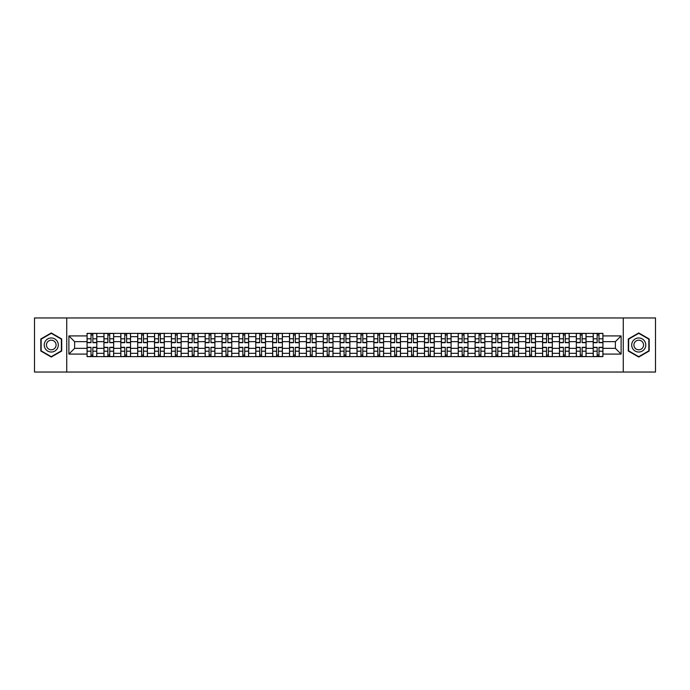 <?xml version="1.0" encoding="UTF-8"?>
<svg xmlns="http://www.w3.org/2000/svg" width="690" height="690" viewBox="0 0 690 690"><rect width="100%" height="100%" fill="white"/><g stroke="black" fill="none" stroke-linecap="round" stroke-linejoin="round"><path stroke-width="1.03" d="M623.268 372.039L655.5 372.039L655.5 317.961L34.5 317.961L34.5 372.039L623.268 372.039L623.268 317.961M103.931 356.627L103.931 336.668L96.798 336.668L96.798 356.627M96.798 336.668L96.798 333.373M103.931 336.668L103.931 333.373M113.669 333.373L113.669 356.627M120.802 356.627L120.802 333.373M130.539 333.373L130.539 356.627M137.672 356.627L137.672 333.373M147.41 333.373L147.41 356.627M154.543 356.627L154.543 333.373M164.28 333.373L164.28 356.627M171.422 356.627L171.422 333.373M181.151 333.373L181.151 356.627M188.292 356.627L188.292 333.373M198.021 333.373L198.021 356.627M205.163 356.627L205.163 333.373M214.892 333.373L214.892 356.627M222.033 356.627L222.033 333.373M231.762 333.373L231.762 356.627M238.904 356.627L238.904 333.373M248.641 333.373L248.641 356.627M255.774 356.627L255.774 333.373M265.512 333.373L265.512 356.627M272.645 356.627L272.645 333.373M282.382 333.373L282.382 356.627M289.515 356.627L289.515 333.373M299.253 333.373L299.253 356.627M306.395 356.627L306.395 333.373M316.123 333.373L316.123 356.627M323.265 356.627L323.265 333.373M332.994 333.373L332.994 356.627M340.136 356.627L340.136 333.373M349.865 333.373L349.865 356.627M357.006 356.627L357.006 333.373M366.735 333.373L366.735 356.627M373.877 356.627L373.877 333.373M383.606 333.373L383.606 356.627M390.747 356.627L390.747 333.373M400.485 333.373L400.485 356.627M407.618 356.627L407.618 333.373M417.355 333.373L417.355 356.627M424.488 356.627L424.488 333.373M434.226 333.373L434.226 356.627M441.359 356.627L441.359 333.373M451.096 333.373L451.096 356.627M458.238 356.627L458.238 333.373M467.967 333.373L467.967 356.627M475.108 356.627L475.108 333.373M484.837 333.373L484.837 356.627M491.979 356.627L491.979 333.373M501.708 333.373L501.708 356.627M508.849 356.627L508.849 333.373M518.578 333.373L518.578 356.627M525.72 356.627L525.72 333.373M535.457 333.373L535.457 356.627M542.59 356.627L542.59 333.373M552.328 333.373L552.328 356.627M559.461 356.627L559.461 333.373M569.198 333.373L569.198 356.627M576.331 356.627L576.331 333.373M586.069 333.373L586.069 356.627M593.202 356.627L593.202 333.373M593.202 348.355L586.069 348.355M576.331 348.355L569.198 348.355M559.461 348.355L552.328 348.355M542.59 348.355L535.457 348.355M525.72 348.355L518.578 348.355M508.849 348.355L501.708 348.355M491.979 348.355L484.837 348.355M475.108 348.355L467.967 348.355M458.238 348.355L451.096 348.355M441.359 348.355L434.226 348.355M424.488 348.355L417.355 348.355M407.618 348.355L400.485 348.355M390.747 348.355L383.606 348.355M373.877 348.355L366.735 348.355M357.006 348.355L349.865 348.355M340.136 348.355L332.994 348.355M323.265 348.355L316.123 348.355M306.395 348.355L299.253 348.355M289.515 348.355L282.382 348.355M272.645 348.355L265.512 348.355M255.774 348.355L248.641 348.355M238.904 348.355L231.762 348.355M222.033 348.355L214.892 348.355M205.163 348.355L198.021 348.355M188.292 348.355L181.151 348.355M171.422 348.355L164.28 348.355M154.543 348.355L147.41 348.355M137.672 348.355L130.539 348.355M120.802 348.355L113.669 348.355M103.931 348.355L96.798 348.355M593.202 341.645L586.069 341.645M576.331 341.645L569.198 341.645M559.461 341.645L552.328 341.645M542.59 341.645L535.457 341.645M525.72 341.645L518.578 341.645M508.849 341.645L501.708 341.645M491.979 341.645L484.837 341.645M475.108 341.645L467.967 341.645M458.238 341.645L451.096 341.645M441.359 341.645L434.226 341.645M424.488 341.645L417.355 341.645M407.618 341.645L400.485 341.645M390.747 341.645L383.606 341.645M373.877 341.645L366.735 341.645M357.006 341.645L349.865 341.645M340.136 341.645L332.994 341.645M323.265 341.645L316.123 341.645M306.395 341.645L299.253 341.645M289.515 341.645L282.382 341.645M272.645 341.645L265.512 341.645M255.774 341.645L248.641 341.645M238.904 341.645L231.762 341.645M222.033 341.645L214.892 341.645M205.163 341.645L198.021 341.645M188.292 341.645L181.151 341.645M171.422 341.645L164.28 341.645M154.543 341.645L147.41 341.645M137.672 341.645L130.539 341.645M120.802 341.645L113.669 341.645M103.931 341.645L96.798 341.645M74.624 348.355L87.061 348.355L87.061 341.645L74.624 341.645L74.624 348.355L68.888 354.082L68.888 335.918L87.061 335.918L87.061 341.645M602.939 341.645L602.939 348.355L615.377 348.355L615.377 341.645L602.939 341.645L602.939 333.373L87.061 333.373L87.061 335.918M602.939 335.918L621.112 335.918L621.112 354.082L602.939 354.082L602.939 348.355M87.061 348.355L87.061 356.627L602.939 356.627L602.939 354.082M87.061 354.082L68.888 354.082M66.732 372.039L66.732 317.961M61.703 338.971L51.267 332.951L40.831 338.971L40.831 351.029L51.267 357.049L61.703 351.029L61.703 338.971M649.169 338.971L638.733 332.951L628.297 338.971L628.297 351.029L638.733 357.049L649.169 351.029L649.169 338.971M92.848 355.005L91.011 355.005M91.011 334.995L92.848 334.995M109.719 355.005L107.882 355.005M107.882 334.995L109.719 334.995M126.589 355.005L124.752 355.005M124.752 334.995L126.589 334.995M143.46 355.005L141.623 355.005M141.623 334.995L143.46 334.995M160.33 355.005L158.493 355.005M158.493 334.995L160.33 334.995M177.201 355.005L175.364 355.005M175.364 334.995L177.201 334.995M194.08 355.005L192.234 355.005M192.234 334.995L194.08 334.995M210.95 355.005L209.113 355.005M209.113 334.995L210.95 334.995M227.821 355.005L225.984 355.005M225.984 334.995L227.821 334.995M244.691 355.005L242.854 355.005M242.854 334.995L244.691 334.995M261.562 355.005L259.725 355.005M259.725 334.995L261.562 334.995M278.432 355.005L276.595 355.005M276.595 334.995L278.432 334.995M295.303 355.005L293.466 355.005M293.466 334.995L295.303 334.995M312.173 355.005L310.336 355.005M310.336 334.995L312.173 334.995M329.044 355.005L327.207 355.005M327.207 334.995L329.044 334.995M345.923 355.005L344.077 355.005M344.077 334.995L345.923 334.995M362.793 355.005L360.956 355.005M360.956 334.995L362.793 334.995M379.664 355.005L377.827 355.005M377.827 334.995L379.664 334.995M396.534 355.005L394.697 355.005M394.697 334.995L396.534 334.995M413.405 355.005L411.568 355.005M411.568 334.995L413.405 334.995M430.275 355.005L428.438 355.005M428.438 334.995L430.275 334.995M447.146 355.005L445.309 355.005M445.309 334.995L447.146 334.995M464.016 355.005L462.179 355.005M462.179 334.995L464.016 334.995M480.887 355.005L479.05 355.005M479.05 334.995L480.887 334.995M497.766 355.005L495.92 355.005M495.92 334.995L497.766 334.995M514.636 355.005L512.799 355.005M512.799 334.995L514.636 334.995M531.507 355.005L529.67 355.005M529.67 334.995L531.507 334.995M548.377 355.005L546.54 355.005M546.54 334.995L548.377 334.995M565.248 355.005L563.411 355.005M563.411 334.995L565.248 334.995M582.119 355.005L580.281 355.005M580.281 334.995L582.119 334.995M598.989 355.005L597.152 355.005M597.152 334.995L598.989 334.995M68.888 335.918L74.624 341.645M615.377 348.355L621.112 354.082M615.377 341.645L621.112 335.918M92.848 342.671L92.848 333.486L96.738 333.486L96.738 342.671L92.848 342.671M91.011 334.892L92.848 334.892M92.848 333.486L87.113 333.486L87.113 342.671L91.011 342.671L91.011 333.486L89.441 333.486M91.011 347.329L91.011 356.514L87.113 356.514L87.113 347.329L91.011 347.329M92.848 355.109L91.011 355.109M91.011 356.514L96.738 356.514L96.738 347.329L92.848 347.329L92.848 356.514L94.418 356.514M109.719 342.671L109.719 333.486L113.609 333.486L113.609 342.671L109.719 342.671M107.882 334.892L109.719 334.892M109.719 333.486L103.983 333.486L103.983 342.671L107.882 342.671L107.882 333.486L106.312 333.486M126.589 342.671L126.589 333.486L130.488 333.486L130.488 342.671L126.589 342.671M124.752 334.892L126.589 334.892M126.589 333.486L120.862 333.486L120.862 342.671L124.752 342.671L124.752 333.486L123.182 333.486M45.178 348.519A7.029 7.029 0 0 0 54.777 351.089A7.029 7.029 0 0 0 57.348 341.481A7.029 7.029 0 0 0 47.748 338.911A7.029 7.029 0 0 0 45.178 348.519M47.093 347.406A4.813 4.813 0 0 0 53.673 349.166A4.813 4.813 0 0 0 55.433 342.594A4.813 4.813 0 0 0 48.861 340.834A4.813 4.813 0 0 0 47.093 347.406M51.267 333.322L61.376 339.161L61.376 350.839L51.267 356.678L41.15 350.839L41.15 339.161L51.267 333.322M632.652 348.519A7.029 7.029 0 0 0 642.252 351.089A7.029 7.029 0 0 0 644.822 341.481A7.029 7.029 0 0 0 635.223 338.911A7.029 7.029 0 0 0 632.652 348.519M634.567 347.406A4.813 4.813 0 0 0 641.139 349.166A4.813 4.813 0 0 0 642.908 342.594A4.813 4.813 0 0 0 636.327 340.834A4.813 4.813 0 0 0 634.567 347.406M638.733 333.322L648.85 339.161L648.85 350.839L638.733 356.678L628.625 350.839L628.625 339.161L638.733 333.322M107.882 347.329L107.882 356.514L103.983 356.514L103.983 347.329L107.882 347.329M109.719 355.109L107.882 355.109M107.882 356.514L113.609 356.514L113.609 347.329L109.719 347.329L109.719 356.514L111.288 356.514M124.752 347.329L124.752 356.514L120.862 356.514L120.862 347.329L124.752 347.329M126.589 355.109L124.752 355.109M124.752 356.514L130.488 356.514L130.488 347.329L126.589 347.329L126.589 356.514L128.159 356.514M143.46 342.671L143.46 333.486L147.358 333.486L147.358 342.671L143.46 342.671M141.623 334.892L143.46 334.892M143.46 333.486L137.733 333.486L137.733 342.671L141.623 342.671L141.623 333.486L140.053 333.486M160.33 342.671L160.33 333.486L164.229 333.486L164.229 342.671L160.33 342.671M158.493 334.892L160.33 334.892M160.33 333.486L154.603 333.486L154.603 342.671L158.493 342.671L158.493 333.486L156.923 333.486M177.201 342.671L177.201 333.486L181.099 333.486L181.099 342.671L177.201 342.671M175.364 334.892L177.201 334.892M177.201 333.486L171.474 333.486L171.474 342.671L175.364 342.671L175.364 333.486L173.794 333.486M141.623 347.329L141.623 356.514L137.733 356.514L137.733 347.329L141.623 347.329M143.46 355.109L141.623 355.109M141.623 356.514L147.358 356.514L147.358 347.329L143.46 347.329L143.46 356.514L145.029 356.514M158.493 347.329L158.493 356.514L154.603 356.514L154.603 347.329L158.493 347.329M160.33 355.109L158.493 355.109M158.493 356.514L164.229 356.514L164.229 347.329L160.33 347.329L160.33 356.514L161.9 356.514M175.364 347.329L175.364 356.514L171.474 356.514L171.474 347.329L175.364 347.329M177.201 355.109L175.364 355.109M175.364 356.514L181.099 356.514L181.099 347.329L177.201 347.329L177.201 356.514L178.77 356.514M192.234 347.329L192.234 356.514L188.344 356.514L188.344 347.329L192.234 347.329M194.08 355.109L192.234 355.109M192.234 356.514L197.97 356.514L197.97 347.329L194.08 347.329L194.08 356.514L195.641 356.514M209.113 347.329L209.113 356.514L205.215 356.514L205.215 347.329L209.113 347.329M210.95 355.109L209.113 355.109M209.113 356.514L214.84 356.514L214.84 347.329L210.95 347.329L210.95 356.514L212.511 356.514M225.984 347.329L225.984 356.514L222.085 356.514L222.085 347.329L225.984 347.329M227.821 355.109L225.984 355.109M225.984 356.514L231.711 356.514L231.711 347.329L227.821 347.329L227.821 356.514L229.391 356.514M242.854 347.329L242.854 356.514L238.956 356.514L238.956 347.329L242.854 347.329M244.691 355.109L242.854 355.109M242.854 356.514L248.581 356.514L248.581 347.329L244.691 347.329L244.691 356.514L246.261 356.514M259.725 347.329L259.725 356.514L255.826 356.514L255.826 347.329L259.725 347.329M261.562 355.109L259.725 355.109M259.725 356.514L265.452 356.514L265.452 347.329L261.562 347.329L261.562 356.514L263.132 356.514M276.595 347.329L276.595 356.514L272.705 356.514L272.705 347.329L276.595 347.329M278.432 355.109L276.595 355.109M276.595 356.514L282.331 356.514L282.331 347.329L278.432 347.329L278.432 356.514L280.002 356.514M293.466 347.329L293.466 356.514L289.576 356.514L289.576 347.329L293.466 347.329M295.303 355.109L293.466 355.109M293.466 356.514L299.201 356.514L299.201 347.329L295.303 347.329L295.303 356.514L296.873 356.514M310.336 347.329L310.336 356.514L306.446 356.514L306.446 347.329L310.336 347.329M312.173 355.109L310.336 355.109M310.336 356.514L316.072 356.514L316.072 347.329L312.173 347.329L312.173 356.514L313.743 356.514M327.207 347.329L327.207 356.514L323.317 356.514L323.317 347.329L327.207 347.329M329.044 355.109L327.207 355.109M327.207 356.514L332.942 356.514L332.942 347.329L329.044 347.329L329.044 356.514L330.613 356.514M344.077 347.329L344.077 356.514L340.187 356.514L340.187 347.329L344.077 347.329M345.923 355.109L344.077 355.109M344.077 356.514L349.813 356.514L349.813 347.329L345.923 347.329L345.923 356.514L347.484 356.514M360.956 347.329L360.956 356.514L357.058 356.514L357.058 347.329L360.956 347.329M362.793 355.109L360.956 355.109M360.956 356.514L366.683 356.514L366.683 347.329L362.793 347.329L362.793 356.514L364.363 356.514M377.827 347.329L377.827 356.514L373.928 356.514L373.928 347.329L377.827 347.329M379.664 355.109L377.827 355.109M377.827 356.514L383.554 356.514L383.554 347.329L379.664 347.329L379.664 356.514L381.234 356.514M394.697 347.329L394.697 356.514L390.799 356.514L390.799 347.329L394.697 347.329M396.534 355.109L394.697 355.109M394.697 356.514L400.424 356.514L400.424 347.329L396.534 347.329L396.534 356.514L398.104 356.514M411.568 347.329L411.568 356.514L407.669 356.514L407.669 347.329L411.568 347.329M413.405 355.109L411.568 355.109M411.568 356.514L417.295 356.514L417.295 347.329L413.405 347.329L413.405 356.514L414.975 356.514M428.438 347.329L428.438 356.514L424.548 356.514L424.548 347.329L428.438 347.329M430.275 355.109L428.438 355.109M428.438 356.514L434.174 356.514L434.174 347.329L430.275 347.329L430.275 356.514L431.845 356.514M445.309 347.329L445.309 356.514L441.419 356.514L441.419 347.329L445.309 347.329M447.146 355.109L445.309 355.109M445.309 356.514L451.044 356.514L451.044 347.329L447.146 347.329L447.146 356.514L448.716 356.514M194.08 342.671L194.08 333.486L197.97 333.486L197.97 342.671L194.08 342.671M192.234 334.892L194.08 334.892M194.08 333.486L188.344 333.486L188.344 342.671L192.234 342.671L192.234 333.486L190.673 333.486M210.95 342.671L210.95 333.486L214.84 333.486L214.84 342.671L210.95 342.671M209.113 334.892L210.95 334.892M210.95 333.486L205.215 333.486L205.215 342.671L209.113 342.671L209.113 333.486L207.543 333.486M227.821 342.671L227.821 333.486L231.711 333.486L231.711 342.671L227.821 342.671M225.984 334.892L227.821 334.892M227.821 333.486L222.085 333.486L222.085 342.671L225.984 342.671L225.984 333.486L224.414 333.486M244.691 342.671L244.691 333.486L248.581 333.486L248.581 342.671L244.691 342.671M242.854 334.892L244.691 334.892M244.691 333.486L238.956 333.486L238.956 342.671L242.854 342.671L242.854 333.486L241.284 333.486M261.562 342.671L261.562 333.486L265.452 333.486L265.452 342.671L261.562 342.671M259.725 334.892L261.562 334.892M261.562 333.486L255.826 333.486L255.826 342.671L259.725 342.671L259.725 333.486L258.155 333.486M278.432 342.671L278.432 333.486L282.331 333.486L282.331 342.671L278.432 342.671M276.595 334.892L278.432 334.892M278.432 333.486L272.705 333.486L272.705 342.671L276.595 342.671L276.595 333.486L275.025 333.486M295.303 342.671L295.303 333.486L299.201 333.486L299.201 342.671L295.303 342.671M293.466 334.892L295.303 334.892M295.303 333.486L289.576 333.486L289.576 342.671L293.466 342.671L293.466 333.486L291.896 333.486M312.173 342.671L312.173 333.486L316.072 333.486L316.072 342.671L312.173 342.671M310.336 334.892L312.173 334.892M312.173 333.486L306.446 333.486L306.446 342.671L310.336 342.671L310.336 333.486L308.766 333.486M329.044 342.671L329.044 333.486L332.942 333.486L332.942 342.671L329.044 342.671M327.207 334.892L329.044 334.892M329.044 333.486L323.317 333.486L323.317 342.671L327.207 342.671L327.207 333.486L325.637 333.486M345.923 342.671L345.923 333.486L349.813 333.486L349.813 342.671L345.923 342.671M344.077 334.892L345.923 334.892M345.923 333.486L340.187 333.486L340.187 342.671L344.077 342.671L344.077 333.486L342.516 333.486M362.793 342.671L362.793 333.486L366.683 333.486L366.683 342.671L362.793 342.671M360.956 334.892L362.793 334.892M362.793 333.486L357.058 333.486L357.058 342.671L360.956 342.671L360.956 333.486L359.387 333.486M379.664 342.671L379.664 333.486L383.554 333.486L383.554 342.671L379.664 342.671M377.827 334.892L379.664 334.892M379.664 333.486L373.928 333.486L373.928 342.671L377.827 342.671L377.827 333.486L376.257 333.486M396.534 342.671L396.534 333.486L400.424 333.486L400.424 342.671L396.534 342.671M394.697 334.892L396.534 334.892M396.534 333.486L390.799 333.486L390.799 342.671L394.697 342.671L394.697 333.486L393.128 333.486M413.405 342.671L413.405 333.486L417.295 333.486L417.295 342.671L413.405 342.671M411.568 334.892L413.405 334.892M413.405 333.486L407.669 333.486L407.669 342.671L411.568 342.671L411.568 333.486L409.998 333.486M430.275 342.671L430.275 333.486L434.174 333.486L434.174 342.671L430.275 342.671M428.438 334.892L430.275 334.892M430.275 333.486L424.548 333.486L424.548 342.671L428.438 342.671L428.438 333.486L426.869 333.486M447.146 342.671L447.146 333.486L451.044 333.486L451.044 342.671L447.146 342.671M445.309 334.892L447.146 334.892M447.146 333.486L441.419 333.486L441.419 342.671L445.309 342.671L445.309 333.486L443.739 333.486M464.016 342.671L464.016 333.486L467.915 333.486L467.915 342.671L464.016 342.671M462.179 334.892L464.016 334.892M464.016 333.486L458.289 333.486L458.289 342.671L462.179 342.671L462.179 333.486L460.609 333.486M480.887 342.671L480.887 333.486L484.785 333.486L484.785 342.671L480.887 342.671M479.05 334.892L480.887 334.892M480.887 333.486L475.16 333.486L475.16 342.671L479.05 342.671L479.05 333.486L477.489 333.486M497.766 342.671L497.766 333.486L501.656 333.486L501.656 342.671L497.766 342.671M495.92 334.892L497.766 334.892M497.766 333.486L492.03 333.486L492.03 342.671L495.92 342.671L495.92 333.486L494.359 333.486M514.636 342.671L514.636 333.486L518.526 333.486L518.526 342.671L514.636 342.671M512.799 334.892L514.636 334.892M514.636 333.486L508.901 333.486L508.901 342.671L512.799 342.671L512.799 333.486L511.23 333.486M462.179 347.329L462.179 356.514L458.289 356.514L458.289 347.329L462.179 347.329M464.016 355.109L462.179 355.109M462.179 356.514L467.915 356.514L467.915 347.329L464.016 347.329L464.016 356.514L465.586 356.514M479.05 347.329L479.05 356.514L475.16 356.514L475.16 347.329L479.05 347.329M480.887 355.109L479.05 355.109M479.05 356.514L484.785 356.514L484.785 347.329L480.887 347.329L480.887 356.514L482.457 356.514M495.92 347.329L495.92 356.514L492.03 356.514L492.03 347.329L495.92 347.329M497.766 355.109L495.92 355.109M495.92 356.514L501.656 356.514L501.656 347.329L497.766 347.329L497.766 356.514L499.327 356.514M512.799 347.329L512.799 356.514L508.901 356.514L508.901 347.329L512.799 347.329M514.636 355.109L512.799 355.109M512.799 356.514L518.526 356.514L518.526 347.329L514.636 347.329L514.636 356.514L516.206 356.514M531.507 342.671L531.507 333.486L535.397 333.486L535.397 342.671L531.507 342.671M529.67 334.892L531.507 334.892M531.507 333.486L525.771 333.486L525.771 342.671L529.67 342.671L529.67 333.486L528.1 333.486M529.67 347.329L529.67 356.514L525.771 356.514L525.771 347.329L529.67 347.329M531.507 355.109L529.67 355.109M529.67 356.514L535.397 356.514L535.397 347.329L531.507 347.329L531.507 356.514L533.077 356.514M548.377 342.671L548.377 333.486L552.267 333.486L552.267 342.671L548.377 342.671M546.54 334.892L548.377 334.892M548.377 333.486L542.642 333.486L542.642 342.671L546.54 342.671L546.54 333.486L544.971 333.486M546.54 347.329L546.54 356.514L542.642 356.514L542.642 347.329L546.54 347.329M548.377 355.109L546.54 355.109M546.54 356.514L552.267 356.514L552.267 347.329L548.377 347.329L548.377 356.514L549.947 356.514M565.248 342.671L565.248 333.486L569.138 333.486L569.138 342.671L565.248 342.671M563.411 334.892L565.248 334.892M565.248 333.486L559.512 333.486L559.512 342.671L563.411 342.671L563.411 333.486L561.841 333.486M563.411 347.329L563.411 356.514L559.512 356.514L559.512 347.329L563.411 347.329M565.248 355.109L563.411 355.109M563.411 356.514L569.138 356.514L569.138 347.329L565.248 347.329L565.248 356.514L566.818 356.514M582.119 342.671L582.119 333.486L586.017 333.486L586.017 342.671L582.119 342.671M580.281 334.892L582.119 334.892M582.119 333.486L576.391 333.486L576.391 342.671L580.281 342.671L580.281 333.486L578.712 333.486M580.281 347.329L580.281 356.514L576.391 356.514L576.391 347.329L580.281 347.329M582.119 355.109L580.281 355.109M580.281 356.514L586.017 356.514L586.017 347.329L582.119 347.329L582.119 356.514L583.688 356.514M598.989 342.671L598.989 333.486L602.888 333.486L602.888 342.671L598.989 342.671M597.152 334.892L598.989 334.892M598.989 333.486L593.262 333.486L593.262 342.671L597.152 342.671L597.152 333.486L595.582 333.486M597.152 347.329L597.152 356.514L593.262 356.514L593.262 347.329L597.152 347.329M598.989 355.109L597.152 355.109M597.152 356.514L602.888 356.514L602.888 347.329L598.989 347.329L598.989 356.514L600.559 356.514M576.331 336.668L569.198 336.668M559.461 336.668L552.328 336.668M542.59 336.668L535.457 336.668M525.72 336.668L518.578 336.668M508.849 336.668L501.708 336.668M491.979 336.668L484.837 336.668M475.108 336.668L467.967 336.668M458.238 336.668L451.096 336.668M441.359 336.668L434.226 336.668M424.488 336.668L417.355 336.668M407.618 336.668L400.485 336.668M390.747 336.668L383.606 336.668M373.877 336.668L366.735 336.668M357.006 336.668L349.865 336.668M340.136 336.668L332.994 336.668M323.265 336.668L316.123 336.668M306.395 336.668L299.253 336.668M289.515 336.668L282.382 336.668M272.645 336.668L265.512 336.668M255.774 336.668L248.641 336.668M238.904 336.668L231.762 336.668M222.033 336.668L214.892 336.668M205.163 336.668L198.021 336.668M188.292 336.668L181.151 336.668M171.422 336.668L164.28 336.668M154.543 336.668L147.41 336.668M137.672 336.668L130.539 336.668M120.802 336.668L113.669 336.668M593.202 336.668L586.069 336.668M576.331 353.332L569.198 353.332M559.461 353.332L552.328 353.332M542.59 353.332L535.457 353.332M525.72 353.332L518.578 353.332M508.849 353.332L501.708 353.332M491.979 353.332L484.837 353.332M475.108 353.332L467.967 353.332M458.238 353.332L451.096 353.332M441.359 353.332L434.226 353.332M424.488 353.332L417.355 353.332M407.618 353.332L400.485 353.332M390.747 353.332L383.606 353.332M373.877 353.332L366.735 353.332M357.006 353.332L349.865 353.332M340.136 353.332L332.994 353.332M323.265 353.332L316.123 353.332M306.395 353.332L299.253 353.332M289.515 353.332L282.382 353.332M272.645 353.332L265.512 353.332M255.774 353.332L248.641 353.332M238.904 353.332L231.762 353.332M222.033 353.332L214.892 353.332M205.163 353.332L198.021 353.332M188.292 353.332L181.151 353.332M171.422 353.332L164.28 353.332M154.543 353.332L147.41 353.332M137.672 353.332L130.539 353.332M120.802 353.332L113.669 353.332M103.931 353.332L96.798 353.332M593.202 353.332L586.069 353.332M92.848 342.447L96.738 342.447M92.848 338.79L96.738 338.79M87.113 342.447L91.011 342.447M87.113 338.79L91.011 338.79M91.011 347.553L87.113 347.553M91.011 351.21L87.113 351.21M96.738 347.553L92.848 347.553M96.738 351.21L92.848 351.21M109.719 342.447L113.609 342.447M109.719 338.79L113.609 338.79M103.983 342.447L107.882 342.447M103.983 338.79L107.882 338.79M126.589 342.447L130.488 342.447M126.589 338.79L130.488 338.79M120.862 342.447L124.752 342.447M120.862 338.79L124.752 338.79M107.882 347.553L103.983 347.553M107.882 351.21L103.983 351.21M113.609 347.553L109.719 347.553M113.609 351.21L109.719 351.21M124.752 347.553L120.862 347.553M124.752 351.21L120.862 351.21M130.488 347.553L126.589 347.553M130.488 351.21L126.589 351.21M143.46 342.447L147.358 342.447M143.46 338.79L147.358 338.79M137.733 342.447L141.623 342.447M137.733 338.79L141.623 338.79M160.33 342.447L164.229 342.447M160.33 338.79L164.229 338.79M154.603 342.447L158.493 342.447M154.603 338.79L158.493 338.79M177.201 342.447L181.099 342.447M177.201 338.79L181.099 338.79M171.474 342.447L175.364 342.447M171.474 338.79L175.364 338.79M141.623 347.553L137.733 347.553M141.623 351.21L137.733 351.21M147.358 347.553L143.46 347.553M147.358 351.21L143.46 351.21M158.493 347.553L154.603 347.553M158.493 351.21L154.603 351.21M164.229 347.553L160.33 347.553M164.229 351.21L160.33 351.21M175.364 347.553L171.474 347.553M175.364 351.21L171.474 351.21M181.099 347.553L177.201 347.553M181.099 351.21L177.201 351.21M192.234 347.553L188.344 347.553M192.234 351.21L188.344 351.21M197.97 347.553L194.08 347.553M197.97 351.21L194.08 351.21M209.113 347.553L205.215 347.553M209.113 351.21L205.215 351.21M214.84 347.553L210.95 347.553M214.84 351.21L210.95 351.21M225.984 347.553L222.085 347.553M225.984 351.21L222.085 351.21M231.711 347.553L227.821 347.553M231.711 351.21L227.821 351.21M242.854 347.553L238.956 347.553M242.854 351.21L238.956 351.21M248.581 347.553L244.691 347.553M248.581 351.21L244.691 351.21M259.725 347.553L255.826 347.553M259.725 351.21L255.826 351.21M265.452 347.553L261.562 347.553M265.452 351.21L261.562 351.21M276.595 347.553L272.705 347.553M276.595 351.21L272.705 351.21M282.331 347.553L278.432 347.553M282.331 351.21L278.432 351.21M293.466 347.553L289.576 347.553M293.466 351.21L289.576 351.21M299.201 347.553L295.303 347.553M299.201 351.21L295.303 351.21M310.336 347.553L306.446 347.553M310.336 351.21L306.446 351.21M316.072 347.553L312.173 347.553M316.072 351.21L312.173 351.21M327.207 347.553L323.317 347.553M327.207 351.21L323.317 351.21M332.942 347.553L329.044 347.553M332.942 351.21L329.044 351.21M344.077 347.553L340.187 347.553M344.077 351.21L340.187 351.21M349.813 347.553L345.923 347.553M349.813 351.21L345.923 351.21M360.956 347.553L357.058 347.553M360.956 351.21L357.058 351.21M366.683 347.553L362.793 347.553M366.683 351.21L362.793 351.21M377.827 347.553L373.928 347.553M377.827 351.21L373.928 351.21M383.554 347.553L379.664 347.553M383.554 351.21L379.664 351.21M394.697 347.553L390.799 347.553M394.697 351.21L390.799 351.21M400.424 347.553L396.534 347.553M400.424 351.21L396.534 351.21M411.568 347.553L407.669 347.553M411.568 351.21L407.669 351.21M417.295 347.553L413.405 347.553M417.295 351.21L413.405 351.21M428.438 347.553L424.548 347.553M428.438 351.21L424.548 351.21M434.174 347.553L430.275 347.553M434.174 351.21L430.275 351.21M445.309 347.553L441.419 347.553M445.309 351.21L441.419 351.21M451.044 347.553L447.146 347.553M451.044 351.21L447.146 351.21M194.08 342.447L197.97 342.447M194.08 338.79L197.97 338.79M188.344 342.447L192.234 342.447M188.344 338.79L192.234 338.79M210.95 342.447L214.84 342.447M210.95 338.79L214.84 338.79M205.215 342.447L209.113 342.447M205.215 338.79L209.113 338.79M227.821 342.447L231.711 342.447M227.821 338.79L231.711 338.79M222.085 342.447L225.984 342.447M222.085 338.79L225.984 338.79M244.691 342.447L248.581 342.447M244.691 338.79L248.581 338.79M238.956 342.447L242.854 342.447M238.956 338.79L242.854 338.79M261.562 342.447L265.452 342.447M261.562 338.79L265.452 338.79M255.826 342.447L259.725 342.447M255.826 338.79L259.725 338.79M278.432 342.447L282.331 342.447M278.432 338.79L282.331 338.79M272.705 342.447L276.595 342.447M272.705 338.79L276.595 338.79M295.303 342.447L299.201 342.447M295.303 338.79L299.201 338.79M289.576 342.447L293.466 342.447M289.576 338.79L293.466 338.79M312.173 342.447L316.072 342.447M312.173 338.79L316.072 338.79M306.446 342.447L310.336 342.447M306.446 338.79L310.336 338.79M329.044 342.447L332.942 342.447M329.044 338.79L332.942 338.79M323.317 342.447L327.207 342.447M323.317 338.79L327.207 338.79M345.923 342.447L349.813 342.447M345.923 338.79L349.813 338.79M340.187 342.447L344.077 342.447M340.187 338.79L344.077 338.79M362.793 342.447L366.683 342.447M362.793 338.79L366.683 338.79M357.058 342.447L360.956 342.447M357.058 338.79L360.956 338.79M379.664 342.447L383.554 342.447M379.664 338.79L383.554 338.79M373.928 342.447L377.827 342.447M373.928 338.79L377.827 338.79M396.534 342.447L400.424 342.447M396.534 338.79L400.424 338.79M390.799 342.447L394.697 342.447M390.799 338.79L394.697 338.79M413.405 342.447L417.295 342.447M413.405 338.79L417.295 338.79M407.669 342.447L411.568 342.447M407.669 338.79L411.568 338.79M430.275 342.447L434.174 342.447M430.275 338.79L434.174 338.79M424.548 342.447L428.438 342.447M424.548 338.79L428.438 338.79M447.146 342.447L451.044 342.447M447.146 338.79L451.044 338.79M441.419 342.447L445.309 342.447M441.419 338.79L445.309 338.79M464.016 342.447L467.915 342.447M464.016 338.79L467.915 338.79M458.289 342.447L462.179 342.447M458.289 338.79L462.179 338.79M480.887 342.447L484.785 342.447M480.887 338.79L484.785 338.79M475.16 342.447L479.05 342.447M475.16 338.79L479.05 338.79M497.766 342.447L501.656 342.447M497.766 338.79L501.656 338.79M492.03 342.447L495.92 342.447M492.03 338.79L495.92 338.79M514.636 342.447L518.526 342.447M514.636 338.79L518.526 338.79M508.901 342.447L512.799 342.447M508.901 338.79L512.799 338.79M462.179 347.553L458.289 347.553M462.179 351.21L458.289 351.21M467.915 347.553L464.016 347.553M467.915 351.21L464.016 351.21M479.05 347.553L475.16 347.553M479.05 351.21L475.16 351.21M484.785 347.553L480.887 347.553M484.785 351.21L480.887 351.21M495.92 347.553L492.03 347.553M495.92 351.21L492.03 351.21M501.656 347.553L497.766 347.553M501.656 351.21L497.766 351.21M512.799 347.553L508.901 347.553M512.799 351.21L508.901 351.21M518.526 347.553L514.636 347.553M518.526 351.21L514.636 351.21M531.507 342.447L535.397 342.447M531.507 338.79L535.397 338.79M525.771 342.447L529.67 342.447M525.771 338.79L529.67 338.79M529.67 347.553L525.771 347.553M529.67 351.21L525.771 351.21M535.397 347.553L531.507 347.553M535.397 351.21L531.507 351.21M548.377 342.447L552.267 342.447M548.377 338.79L552.267 338.79M542.642 342.447L546.54 342.447M542.642 338.79L546.54 338.79M546.54 347.553L542.642 347.553M546.54 351.21L542.642 351.21M552.267 347.553L548.377 347.553M552.267 351.21L548.377 351.21M565.248 342.447L569.138 342.447M565.248 338.79L569.138 338.79M559.512 342.447L563.411 342.447M559.512 338.79L563.411 338.79M563.411 347.553L559.512 347.553M563.411 351.21L559.512 351.21M569.138 347.553L565.248 347.553M569.138 351.21L565.248 351.21M582.119 342.447L586.017 342.447M582.119 338.79L586.017 338.79M576.391 342.447L580.281 342.447M576.391 338.79L580.281 338.79M580.281 347.553L576.391 347.553M580.281 351.21L576.391 351.21M586.017 347.553L582.119 347.553M586.017 351.21L582.119 351.21M598.989 342.447L602.888 342.447M598.989 338.79L602.888 338.79M593.262 342.447L597.152 342.447M593.262 338.79L597.152 338.79M597.152 347.553L593.262 347.553M597.152 351.21L593.262 351.21M602.888 347.553L598.989 347.553M602.888 351.21L598.989 351.21"/></g></svg>
